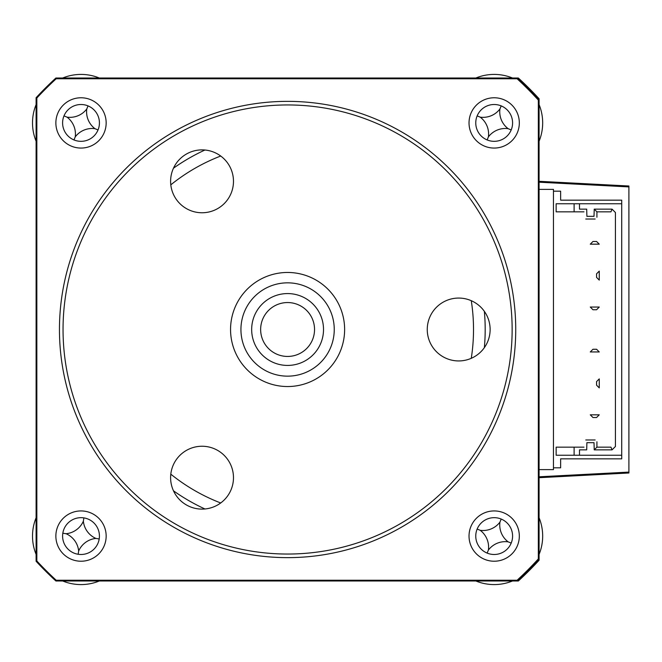 <?xml version="1.0" encoding="UTF-8"?>
<svg xmlns="http://www.w3.org/2000/svg" width="662" height="662" viewBox="0 0 662 662"><rect width="100%" height="100%" fill="white"/><g stroke="black" fill="none" stroke-linecap="round" stroke-linejoin="round"><path stroke-width="0.99" d="M628.9 186.005L539.083 181.297L628.9 186.005L628.9 186.907L628.9 186.005M56.146 78.646A341.311 341.311 0 0 0 48.723 85.704A26.943 26.943 0 0 1 50.469 84.148A26.943 26.943 0 0 0 48.723 85.704A341.311 341.311 0 0 0 36.799 98.001A341.311 341.311 0 0 1 56.146 78.646M36.799 561.004A341.311 341.311 0 0 0 56.146 580.351A341.311 341.311 0 0 1 36.799 561.004M518.338 580.988A341.311 341.311 0 0 0 539.083 560.242L539.083 559.208A341.311 341.311 0 0 1 535.26 563.345A26.943 26.943 0 0 1 531.387 568.368A341.311 341.311 0 0 1 526.456 573.292A26.943 26.943 0 0 1 519.049 578.439A26.943 26.943 0 0 0 521.59 577.074A341.311 341.311 0 0 1 517.394 580.988L518.338 580.988A341.311 341.311 0 0 0 539.083 560.242L539.083 559.208A341.311 341.311 0 0 1 517.394 580.988L518.338 580.988M539.083 476.797L628.9 472.097L628.9 472.991L539.083 477.699L628.9 472.991L628.9 186.907L539.083 182.199M539.083 98.754A341.311 341.311 0 0 0 531.387 90.644A26.943 26.943 0 0 1 536.601 98.191A26.943 26.943 0 0 0 535.26 95.651A341.311 341.311 0 0 1 539.083 99.788L539.083 98.754A341.311 341.311 0 0 0 518.338 78.008L517.394 78.008L517.105 78.761A340.558 340.558 0 0 1 538.33 100.078L539.083 99.788L539.083 98.754M526.456 85.704A341.311 341.311 0 0 0 518.338 78.008L517.394 78.008A341.311 341.311 0 0 1 521.59 81.922A26.943 26.943 0 0 1 526.456 85.704A341.311 341.311 0 0 1 531.387 90.636A26.943 26.943 0 0 1 535.26 95.651A341.311 341.311 0 0 0 521.59 81.922A26.943 26.943 0 0 0 519.049 80.557A26.943 26.943 0 0 1 526.456 85.704A341.311 341.311 0 0 1 531.387 90.636M553.457 467.819L553.457 191.177L560.64 191.177L560.64 200.164L621.717 200.164L621.717 203.755L574.111 203.755L574.111 211.84L583.992 211.84L556.146 211.84L556.146 203.755L579.498 203.755L579.498 209.142L586.689 209.142L586.904 216.325L594.013 216.325L594.228 209.142L612.052 209.142L615.428 212.519L615.428 446.478L612.052 449.854L594.228 449.854L594.013 442.671L586.904 442.671L586.689 449.854L579.498 449.854L579.498 455.241L574.111 455.241L621.717 455.241L621.717 458.84L560.64 458.84L560.64 467.819L553.457 467.819L553.457 469.615L539.083 469.615M539.083 189.382L553.457 189.382L553.457 191.177M556.146 447.164L583.992 447.164L574.111 447.164L574.111 455.241L556.146 455.241L556.146 447.164M612.052 449.854L610.935 447.164L596.925 447.164L596.925 441.769L596.925 447.164L594.228 449.854M612.052 209.142L610.935 211.84L596.925 211.84L596.925 217.227L596.925 211.84L594.228 209.142M621.717 455.241L621.717 203.755M596.57 277.403L599.259 280.1L599.259 271.114L596.57 273.811L596.57 277.403M599.259 414.826L596.57 417.523L592.97 417.523L590.281 414.826L599.259 414.826M596.57 349.263L599.259 351.952L590.281 351.952L592.97 349.263L596.57 349.263M599.259 307.044L596.57 309.742L592.97 309.742L590.281 307.044L599.259 307.044M596.57 241.481L599.259 244.17L590.281 244.17L592.97 241.481L596.57 241.481M596.57 385.185L599.259 387.882L599.259 378.896L596.57 381.593L596.57 385.185M595.13 219.023L585.787 219.023L595.13 219.023M585.787 439.973L595.13 439.973L585.787 439.973M81.012 510.932A25.148 25.148 0 0 0 55.865 536.079A25.148 25.148 0 0 0 81.012 561.227A25.148 25.148 0 0 0 106.16 536.079A25.148 25.148 0 0 0 81.012 510.932M81.012 517.667A18.412 18.412 0 0 0 62.6 536.079A18.412 18.412 0 0 0 81.012 554.491A18.412 18.412 0 0 0 99.424 536.079A18.412 18.412 0 0 0 81.012 517.667M81.012 97.769A25.148 25.148 0 0 0 55.865 122.917A25.148 25.148 0 0 0 81.012 148.065A25.148 25.148 0 0 0 106.16 122.917A25.148 25.148 0 0 0 81.012 97.769M81.012 104.505A18.412 18.412 0 0 0 62.6 122.917A18.412 18.412 0 0 0 81.012 141.329A18.412 18.412 0 0 0 99.424 122.917A18.412 18.412 0 0 0 81.012 104.505M494.175 97.769A25.148 25.148 0 0 0 469.027 122.917A25.148 25.148 0 0 0 494.175 148.065A25.148 25.148 0 0 0 519.322 122.917A25.148 25.148 0 0 0 494.175 97.769M494.175 104.505A18.412 18.412 0 0 0 475.763 122.917A18.412 18.412 0 0 0 494.175 141.329A18.412 18.412 0 0 0 512.587 122.917A18.412 18.412 0 0 0 494.175 104.505M494.175 510.932A25.148 25.148 0 0 0 469.027 536.079A25.148 25.148 0 0 0 494.175 561.227A25.148 25.148 0 0 0 519.322 536.079A25.148 25.148 0 0 0 494.175 510.932M494.175 517.667A18.412 18.412 0 0 0 475.763 536.079A18.412 18.412 0 0 0 494.175 554.491A18.412 18.412 0 0 0 512.587 536.079A18.412 18.412 0 0 0 494.175 517.667M484.352 347.658A197.599 197.599 0 0 0 484.352 311.339M204.939 150.017A197.599 197.599 0 0 0 173.485 168.181M173.485 490.823A197.599 197.599 0 0 0 204.939 508.979M538.33 100.078L538.33 558.918A340.558 340.558 0 0 1 517.105 580.243L56.196 580.243L55.898 580.988A341.311 341.311 0 0 1 36.104 561.268L36.104 97.728A341.311 341.311 0 0 1 55.898 78.008L56.196 78.761L517.105 78.761M56.196 580.243A340.558 340.558 0 0 1 36.849 560.979L36.849 98.017L36.104 97.728A341.311 341.311 0 0 1 55.898 78.008L517.394 78.008A341.311 341.311 0 0 1 539.083 99.788L539.083 559.208L538.33 558.918M43.8 90.636A26.943 26.943 0 0 0 42.426 92.142A26.943 26.943 0 0 1 43.8 90.636A341.311 341.311 0 0 1 48.723 85.704M517.105 580.243L517.394 580.988L55.898 580.988A341.311 341.311 0 0 1 36.104 561.268L36.849 560.979M36.849 98.017A340.558 340.558 0 0 1 56.196 78.761M50.469 574.856A26.943 26.943 0 0 1 48.723 573.292A341.311 341.311 0 0 1 43.8 568.368A26.943 26.943 0 0 1 42.426 566.854A26.943 26.943 0 0 0 43.8 568.368A341.311 341.311 0 0 0 48.723 573.292A26.943 26.943 0 0 0 50.469 574.856M536.601 560.813A26.943 26.943 0 0 1 531.387 568.368A341.311 341.311 0 0 1 526.456 573.292A26.943 26.943 0 0 1 521.59 577.074A341.311 341.311 0 0 0 535.26 563.345A26.943 26.943 0 0 0 536.601 560.813M539.083 517.758A48.5 48.5 0 0 1 539.083 554.4M512.496 580.988A48.5 48.5 0 0 1 475.854 580.988M480.223 530.32A21.176 21.176 0 0 0 499.934 522.136A21.176 21.176 0 0 0 508.118 541.839A21.176 21.176 0 0 0 488.407 550.031A21.176 21.176 0 0 0 480.223 530.32L477.153 529.046M488.407 550.031L487.141 553.101M499.934 522.136L501.2 519.066M508.118 541.839L511.188 543.113M475.854 78.008A48.5 48.5 0 0 1 512.496 78.008M539.083 104.596A48.5 48.5 0 0 1 539.083 141.238M508.118 128.676A21.176 21.176 0 0 0 488.407 136.869A21.176 21.176 0 0 0 480.223 117.157A21.176 21.176 0 0 0 499.934 108.973A21.176 21.176 0 0 0 508.118 128.676L511.188 129.951M499.934 108.973L501.2 105.903M488.407 136.869L487.141 139.939M480.223 117.157L477.153 115.883M62.691 78.008A48.5 48.5 0 0 1 99.333 78.008A48.5 48.5 0 0 0 62.691 78.008M36.104 141.238A48.5 48.5 0 0 1 36.104 104.596A48.5 48.5 0 0 0 36.104 141.238M75.245 136.869A21.176 21.176 0 0 0 67.061 117.157A21.176 21.176 0 0 0 86.772 108.973A21.176 21.176 0 0 0 94.956 128.676A21.176 21.176 0 0 0 75.245 136.869L73.979 139.939M94.956 128.676L98.026 129.951M86.772 108.973L88.038 105.903M67.061 117.157L63.991 115.883M99.333 580.988A48.5 48.5 0 0 1 62.691 580.988A48.5 48.5 0 0 0 99.333 580.988M36.104 554.4A48.5 48.5 0 0 1 36.104 517.758A48.5 48.5 0 0 0 36.104 554.4M95.916 538.429A21.176 21.176 0 0 0 78.662 550.991A21.176 21.176 0 0 0 66.101 533.729A21.176 21.176 0 0 0 83.362 521.176A21.176 21.176 0 0 0 95.916 538.429L99.201 538.942M83.362 521.176L83.875 517.891M66.101 533.729L62.824 533.216M78.662 550.991L78.149 554.268M307.044 287.085A46.663 46.663 0 0 0 245.18 310.048A46.663 46.663 0 0 0 268.143 371.912A46.663 46.663 0 0 0 330.007 348.948A46.663 46.663 0 0 0 307.044 287.085M263.815 381.345A57.031 57.031 0 0 1 235.746 305.728A57.031 57.031 0 0 1 311.363 277.659A57.031 57.031 0 0 1 339.432 353.276A57.031 57.031 0 0 1 263.815 381.345M272.62 362.155A35.93 35.93 0 0 1 254.936 314.524A35.93 35.93 0 0 1 302.567 296.841A35.93 35.93 0 0 1 320.251 344.472A35.93 35.93 0 0 1 272.62 362.155M298.827 305.008A26.943 26.943 0 0 0 263.095 318.265A26.943 26.943 0 0 0 276.36 353.988A26.943 26.943 0 0 0 312.083 340.731A26.943 26.943 0 0 0 298.827 305.008M287.589 554.044A224.542 224.542 0 0 0 512.14 329.502A224.542 224.542 0 0 0 287.589 104.952A224.542 224.542 0 0 0 63.047 329.502A224.542 224.542 0 0 0 287.589 554.044M287.589 101.36A228.133 228.133 0 0 1 515.731 329.502A228.133 228.133 0 0 1 287.589 557.636A228.133 228.133 0 0 1 59.456 329.502A228.133 228.133 0 0 1 287.589 101.36M202.042 509.111A31.437 31.437 0 0 1 170.606 477.683A31.437 31.437 0 0 1 202.042 446.246A31.437 31.437 0 0 1 233.479 477.683A31.437 31.437 0 0 1 202.042 509.111M202.042 212.759A31.437 31.437 0 0 1 170.606 181.322A31.437 31.437 0 0 1 202.042 149.885A31.437 31.437 0 0 1 233.479 181.322A31.437 31.437 0 0 1 202.042 212.759M458.692 360.939A31.437 31.437 0 0 1 427.255 329.502A31.437 31.437 0 0 1 458.692 298.065A31.437 31.437 0 0 1 490.128 329.502A31.437 31.437 0 0 1 458.692 360.939M471.27 358.308A185.923 185.923 0 0 0 471.27 300.689M220.703 156.025A185.923 185.923 0 0 0 170.804 184.839M170.804 474.166A185.923 185.923 0 0 0 220.703 502.971"/></g></svg>
